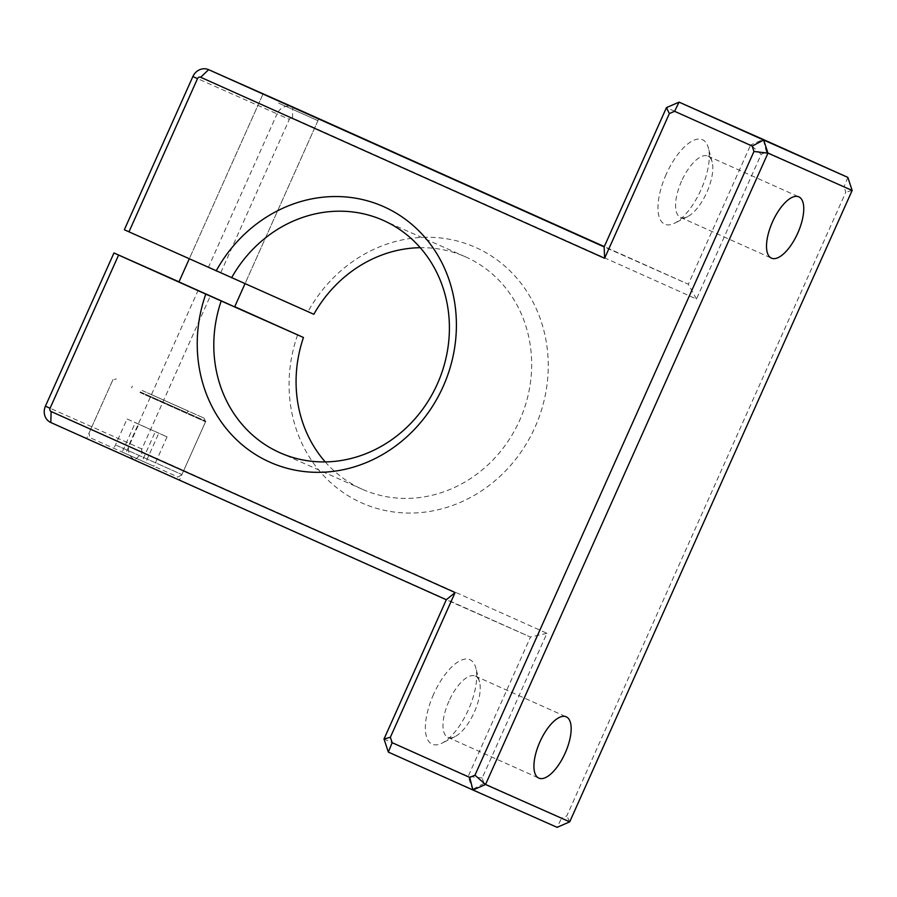 <?xml version="1.0" encoding="UTF-8"?>
<svg xmlns="http://www.w3.org/2000/svg" width="897" height="897" viewBox="0 0 897 897"><rect width="100%" height="100%" fill="white"/><g stroke="black" fill="none" stroke-linecap="round" stroke-linejoin="round"><path stroke-width="0.67" stroke-dasharray="4.49 3.36" d="M278.608 103.121L317.942 120.669L278.608 103.121M148.745 393.435L188.078 410.983L148.745 393.435M142.118 390.498L204.146 418.181L142.118 390.498M139.966 392.538L205.525 421.792L139.966 392.538M122.194 452.054L153.914 466.272L122.194 452.054L135.346 422.655L155.349 431.603L142.197 461.002M155.349 431.603L167.066 436.873L158.791 433.195L145.639 462.605M167.066 436.873L153.914 466.272M158.791 433.195L138.777 424.259L125.625 453.658M138.777 424.259L127.06 418.977L113.908 448.388M127.06 418.977L135.346 422.655M297.625 334.861A139.865 127.475 -66.1 0 0 431.278 511.167A139.865 127.475 -66.1 0 0 528.423 294.003A139.865 127.475 -66.1 0 0 308.007 311.651L220.808 272.576L289.339 119.368L277.05 113.885L208.519 267.082L124.335 229.755M289.339 119.368A2.545 2.321 113.9 0 1 292.489 118L696.464 299.015L761.194 154.295L766.419 152.019L844.01 186.789L845.793 192.205L566.803 815.9L561.578 818.176L483.988 783.406L482.205 777.991L546.935 633.282L142.971 452.256L134.987 459.847A12.715 11.594 113.9 0 1 129.605 443.499L198.136 290.303L178.996 281.815M142.971 452.256A2.545 2.321 113.9 0 1 141.894 448.993L210.425 295.786L234.734 306.684M205.716 266.073L245.049 283.62L205.716 266.073M147.904 395.285L187.249 412.844L147.904 395.285M220.808 272.576L208.519 267.082M198.136 290.303L210.425 295.786M313.849 314.286L308.007 311.651M325.241 461.91A127.15 115.881 -66.1 0 0 362.321 489.269A127.15 115.881 -66.1 0 0 519.8 420.02A127.15 115.881 -66.1 0 0 465.42 256.811A127.15 115.881 -66.1 0 0 420.245 247.684M86.919 438.532L50.804 422.509M766.419 152.019L763.246 139.472L750.632 144.966L666.449 107.629M98.872 443.836L530.497 637.072L468.189 776.354L472.506 789.427L388.323 752.09M483.988 783.406L472.506 789.427L557.104 827.337L561.578 818.176M482.205 777.991L468.189 776.354L384.017 739.016M433.61 694.256A46.285 19.05 114.1 0 0 441.986 743.176A46.285 19.05 114.1 0 0 468.402 709.762A46.285 19.05 114.1 0 0 475.758 667.805A46.285 19.05 114.1 0 0 433.61 694.256M546.935 633.282L530.497 637.072L446.314 599.745M192.866 76.548L277.05 113.885A12.715 11.594 113.9 0 1 292.747 106.978M761.194 154.295L750.632 144.966L688.324 284.237L604.152 246.91M696.464 299.015L688.324 284.237L604.286 246.585M666.213 174.287A46.285 19.05 114.1 0 0 674.578 223.207A46.285 19.05 114.1 0 0 700.994 189.794A46.285 19.05 114.1 0 0 708.35 147.837A46.285 19.05 114.1 0 0 666.213 174.287M448.971 701.118A33.57 13.814 114.1 0 0 447.872 737.345A33.57 13.814 114.1 0 0 455.048 736.594A33.57 13.814 114.1 0 0 474.21 712.364A33.57 13.814 114.1 0 0 479.536 681.933A33.57 13.814 114.1 0 0 475.332 676.08A33.57 13.814 114.1 0 0 448.971 701.118M681.563 181.149A33.57 13.814 114.1 0 0 680.464 217.377A33.57 13.814 114.1 0 0 687.64 216.626A33.57 13.814 114.1 0 0 706.802 192.395A33.57 13.814 114.1 0 0 712.128 161.965A33.57 13.814 114.1 0 0 707.924 156.112A33.57 13.814 114.1 0 0 681.563 181.149M140.257 391.899L205.817 421.153L140.257 391.899M569.718 821.843L566.803 815.9M852.15 190.456L845.793 192.205M847.844 177.382L844.01 186.789M116.363 445.316L181.923 474.569L116.363 445.316M204.146 418.181L205.525 421.792L181.923 474.569C178.559 476.924 177.001 477.63 177.236 476.677L90.619 437.938C90.07 438.745 89.554 437.108 89.061 433.038L112.674 380.25L116.285 378.87M141.894 448.993L45.422 406.173M292.489 118L292.814 107.012M262.227 95.744L189.267 258.863M131.534 387.919L132.364 386.069M317.942 120.669L244.993 283.744M187.249 412.844L188.078 410.983M263.056 93.893L189.334 258.706M318.771 118.808L245.049 283.62M465.42 256.811L383.154 220.326M362.321 489.269L280.055 452.783M479.536 681.933L475.758 667.805M455.048 736.594L441.986 743.176M447.872 737.345L538.817 778.103M475.332 676.08L566.276 716.838M712.128 161.965L708.35 147.837M687.64 216.626L674.578 223.207M680.464 217.377L771.409 258.134M707.924 156.112L798.868 196.869M112.966 379.61L86.661 438.42M205.817 421.153L179.512 479.951"/><path stroke-width="1.35" d="M128.977 231.841L124.335 229.755L192.866 76.548A12.715 11.594 113.9 0 1 208.597 69.663A12.715 11.594 113.9 0 1 208.642 69.674L604.152 246.91L666.449 107.629L679.063 102.135L763.661 140.044L767.967 153.118L485.535 784.505L472.921 789.999L388.323 752.09L384.017 739.016L446.314 599.745L50.804 422.509A12.715 11.594 113.9 0 1 45.422 406.173L113.953 252.965L118.595 255.062L50.053 408.258A2.545 2.321 113.9 0 0 51.129 411.532L455.104 592.547L390.363 737.267L392.157 742.682L469.748 777.452L474.973 775.176L753.962 151.481L752.179 146.065L674.589 111.295L669.364 113.571L604.623 258.28L200.659 77.265A2.545 2.321 113.9 0 0 197.508 78.644L128.977 231.841L313.849 314.286A127.15 115.881 -66.1 0 1 420.245 247.684M178.996 281.815L113.953 252.965M325.241 461.91A127.15 115.881 -66.1 0 1 303.466 337.496L234.734 306.684M303.466 337.496L205.783 294.126A139.865 127.475 -66.1 0 0 339.447 470.432A139.865 127.475 -66.1 0 0 436.581 253.279A139.865 127.475 -66.1 0 0 216.166 270.916M205.783 294.126L118.595 255.062M279.438 101.26L318.771 118.808L279.438 101.26M232.188 305.754L178.952 281.916L232.188 305.754M221.189 301.011A127.15 115.881 -66.1 0 0 280.055 452.783A127.15 115.881 -66.1 0 0 437.534 383.535A127.15 115.881 -66.1 0 0 383.154 220.326A127.15 115.881 -66.1 0 0 231.572 277.801M469.748 777.452L472.921 789.999L557.104 827.337L569.718 821.843L852.15 190.456L847.844 177.382L763.246 139.472L679.063 102.135L674.589 111.295M847.844 177.382L763.661 140.044L752.179 146.065M852.15 190.456L767.967 153.118L753.962 151.481M772.508 221.895A33.57 13.814 114.1 0 0 771.409 258.134A33.57 13.814 114.1 0 0 797.747 233.142A33.57 13.814 114.1 0 0 798.868 196.869A33.57 13.814 114.1 0 0 772.508 221.895M539.916 741.864A33.57 13.814 114.1 0 0 538.817 778.103A33.57 13.814 114.1 0 0 565.155 753.11A33.57 13.814 114.1 0 0 566.276 716.838A33.57 13.814 114.1 0 0 539.916 741.864M569.718 821.843L485.535 784.505L474.973 775.176M292.747 106.978A12.715 11.594 113.9 0 1 292.781 107.001A12.715 11.594 113.9 0 1 292.814 107.012L208.642 69.674L200.659 77.265M604.286 246.585L292.814 107.012M446.314 599.745L455.104 592.547M384.017 739.016L390.363 737.267M388.323 752.09L392.157 742.682M604.152 246.91L604.623 258.28M666.449 107.629L669.364 113.571M192.866 76.548L197.508 78.644M45.422 406.173L50.053 408.258M50.804 422.509L51.129 411.532M189.267 258.863L178.952 281.916M244.993 283.744L234.666 306.841M292.781 107.001L208.597 69.663"/></g></svg>
